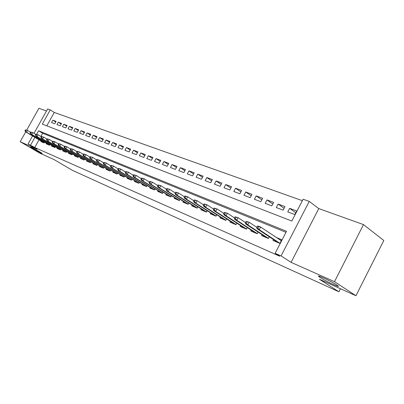 <?xml version="1.0" encoding="UTF-8"?>
<svg xmlns="http://www.w3.org/2000/svg" width="404" height="404" viewBox="0 0 404 404"><rect width="100%" height="100%" fill="white"/><g stroke="black" fill="none" stroke-linecap="round" stroke-linejoin="round"><path stroke-width="0.61" d="M320.286 277.563L319.276 276.871C314.433 273.442 330.669 280.911 336.678 284.911L337.557 285.512C342.39 288.961 326.225 281.492 320.286 277.563M33.229 148.894L30.517 147.162C30.967 147.046 33.971 148.571 39.541 151.722L42.198 153.419C41.758 153.54 38.769 152.03 33.229 148.894M33.997 133.35L47.616 108.954L50.253 109.883L42.314 124.109L291.814 221.054L303.116 199.228L309.242 201.394L281.063 255.929L275.124 253.298L286.522 231.285L38.602 130.77L36.607 134.34M318.776 208.575L291.082 262.348L334.497 281.679L355.949 295.718L383.8 240.486L363.494 224.599L318.776 208.575L309.242 201.394M46.475 110.994L38.91 108.282L26.699 130.098M302.364 200.682L54.267 112.448L50.253 109.883M334.497 281.679L363.494 224.599M25.715 131.866L20.2 141.713L37.067 149.227L28.078 143.95L32.542 135.951M355.949 295.718L319.402 279.24L338.911 291.779L72.21 170.23L54.03 159.565L39.673 153.091L20.2 141.713M273.432 239.511L272.958 240.436L279.896 243.39L281.77 239.774L276.538 237.577M262.146 234.739L261.681 235.633L268.402 238.496L269.286 236.789M251.207 230.113L250.753 230.977L257.267 233.754L258.126 232.108M240.607 225.624L240.163 226.467L246.48 229.154L247.309 227.573M230.32 221.271L229.891 222.089L236.017 224.7L236.82 223.175M220.347 217.049L219.928 217.847L225.871 220.377L226.644 218.907M210.661 212.948L210.252 213.726L216.024 216.185L216.771 214.761M201.258 208.969L200.854 209.721L206.459 212.11L207.186 210.737M192.117 205.096L191.728 205.833L197.172 208.156L197.879 206.823M183.239 201.338L182.855 202.056L188.148 204.308L188.835 203.02M174.604 197.677L174.225 198.379L179.376 200.571L180.043 199.323M166.201 194.122L165.837 194.804L170.841 196.94L171.493 195.723M158.03 190.658L157.666 191.329L162.539 193.405L163.176 192.223M150.071 187.284L149.717 187.941L154.464 189.961L155.08 188.819M142.324 184.002L141.976 184.643L146.596 186.613L147.197 185.497M134.774 180.805L134.436 181.431L138.936 183.35L139.521 182.265M127.422 177.684L127.088 178.3L131.472 180.169L132.047 179.113M120.251 174.649L119.922 175.25L124.2 177.073L124.755 176.043M113.261 171.685L112.938 172.276L117.109 174.053L117.655 173.048M106.444 168.796L106.126 169.372L110.191 171.104L110.726 170.129M99.788 165.973L99.48 166.539L103.444 168.231L103.964 167.281M93.294 163.221L92.991 163.777L96.864 165.428L97.374 164.499M86.956 160.534L86.653 161.08L90.435 162.691L90.935 161.782M80.765 157.908L80.467 158.444L84.163 160.019L84.648 159.131M74.715 155.343L74.427 155.868L78.033 157.409L78.512 156.54M68.806 152.838L68.523 153.353L72.048 154.858L72.513 154.01M63.034 150.389L62.751 150.899L66.195 152.364L66.655 151.535M57.388 147.995L57.11 148.495L60.479 149.929L60.928 149.121M51.864 145.652L51.591 146.147L54.888 147.546L55.328 146.753M46.465 143.359L46.197 143.844L49.419 145.218L49.854 144.44M55.727 121.993L52.843 120.18L56.065 121.377L54.737 123.765L51.52 122.553L52.843 120.18M61.181 124.043L58.237 122.185L61.529 123.412L60.191 125.831L56.903 124.589L58.237 122.185M66.756 126.139L63.751 124.24L67.12 125.493L65.761 127.937L62.403 126.669L63.751 124.24M72.457 128.285L69.387 126.336L72.831 127.619L71.463 130.093L68.023 128.795L69.387 126.336M78.29 130.482L75.149 128.482L78.669 129.795L77.29 132.295L73.775 130.967L75.149 128.482M84.254 132.724L81.042 130.679L84.648 132.017L83.249 134.552L79.659 133.189L81.042 130.679M90.36 135.022L87.077 132.926L90.764 134.295L89.35 136.855L85.673 135.466L87.077 132.926M96.607 137.375L93.248 135.224L97.021 136.628L95.597 139.218L91.829 137.794L93.248 135.224M103.005 139.784L99.566 137.572L103.429 139.011L101.99 141.637L98.137 140.178L99.566 137.572M109.555 142.253L106.035 139.981L109.989 141.456L108.535 144.112L104.591 142.617L106.035 139.981M116.261 144.784L112.66 142.45L116.711 143.96L115.241 146.647L111.201 145.117L112.66 142.45M123.134 147.374L119.448 144.975L123.599 146.521L122.114 149.248L117.973 147.677L119.448 144.975M130.184 150.03L126.402 147.566L130.659 149.152L129.159 151.909L124.912 150.303L126.402 147.566M137.405 152.752L133.532 150.222L137.9 151.848L136.38 154.641L132.027 152.995L133.532 150.222M144.814 155.55L140.844 152.944L145.324 154.611L143.789 157.444L139.324 155.752L140.844 152.944M152.414 158.418L148.349 155.737L152.939 157.449L151.389 160.317L146.809 158.585L148.349 155.737M160.216 161.363L156.045 158.6L160.757 160.358L159.191 163.267L154.485 161.489L156.045 158.6M168.226 164.388L163.943 161.544L168.786 163.347L167.2 166.297L162.368 164.468L163.943 161.544M176.447 167.498L172.059 164.564L177.028 166.413L175.422 169.402L170.463 167.529L172.059 164.564M184.896 170.69L180.386 167.665L185.497 169.569L183.876 172.599L178.775 170.67L180.386 167.665M193.577 173.978L188.951 170.852L194.203 172.811L192.562 175.881L187.32 173.902L188.951 170.852M202.505 177.356L197.753 174.129L203.151 176.139L201.49 179.26L196.102 177.225L197.753 174.129M211.686 180.83L206.803 177.502L212.358 179.568L210.676 182.734L205.131 180.638L206.803 177.502M221.129 184.411L216.11 180.967L221.826 183.093L220.124 186.31L214.423 184.153L216.11 180.967M230.856 188.097L225.695 184.532L231.578 186.724L229.856 189.986L223.983 187.769L225.695 184.532M240.87 191.895L235.557 188.208L241.617 190.466L239.875 193.774L233.83 191.491L235.557 188.208M251.182 195.809L245.723 191.991L251.965 194.314L250.197 197.682L243.971 195.324L245.723 191.991M261.812 199.844L256.192 195.889L262.63 198.288L260.843 201.702L254.419 199.273L256.192 195.889M272.776 204.01L266.988 199.909L273.624 202.379L271.816 205.853L265.191 203.348L266.988 199.909M284.083 208.312L278.124 204.055L284.971 206.606L283.138 210.136L276.301 207.55L278.124 204.055M54.267 112.448L46.798 125.851M287.769 211.888L294.824 214.554L296.682 210.964L289.612 208.333L287.769 211.888M39.011 139.824L34.739 147.495L279.719 256.232L275.124 253.298M285.987 232.31L42.678 133.244L40.875 136.486M41.183 141.122L40.915 141.597L44.071 142.94L44.496 142.178M338.911 291.779L340.456 288.734M291.082 262.348L281.063 255.929M34.739 147.495L28.078 143.95M34.916 137.37L30.618 145.076M42.678 133.244L38.602 130.77M295.758 212.757L289.612 208.333M25.477 129.866L24.932 130.84L25.452 131.058L25.997 130.083L25.477 129.866L27.528 130.442L26.543 132.194L44.177 142.748M25.997 130.083L27.528 130.442L30.573 132.27M25.452 131.058L26.543 132.194L25.614 131.805L44.112 142.87M24.932 130.84L25.614 131.805M30.704 132.032L30.154 133.017L30.679 133.239L31.229 132.254L30.704 132.032L32.775 132.613L31.785 134.391L49.525 145.026M31.229 132.254L32.775 132.613L35.905 134.502M30.679 133.239L31.785 134.391L30.83 133.992L49.455 145.152M30.154 133.017L30.83 133.992M36.042 134.249L35.486 135.249L36.027 135.471L36.582 134.476L36.042 134.249L38.143 134.84L37.138 136.633L54.995 147.359M36.582 134.476L38.143 134.84L41.36 136.779M36.027 135.471L37.138 136.633L36.168 136.224L54.924 147.485M35.486 135.249L36.168 136.224M41.506 136.517L40.945 137.527L41.496 137.754L42.061 136.744L41.506 136.517L43.632 137.113L42.617 138.931L60.585 149.738M42.061 136.744L43.632 137.113L46.945 139.112M41.496 137.754L42.617 138.931L41.622 138.511L60.509 149.874M40.945 137.527L41.622 138.511M47.096 138.835L46.531 139.855L47.096 140.092L47.662 139.072L47.096 138.835L49.248 139.441L48.222 141.279L66.301 152.177M47.662 139.072L49.248 139.441L52.656 141.506M47.096 140.092L48.222 141.279L47.207 140.85L66.226 152.313M46.531 139.855L47.207 140.85M52.818 141.208L52.247 142.243L52.823 142.486L53.399 141.451L52.818 141.208L54.995 141.819L53.964 143.683L72.154 154.666M53.399 141.451L54.995 141.819L58.504 143.95M52.823 142.486L53.964 143.683L52.919 143.243L72.074 154.808M52.247 142.243L52.919 143.243M58.676 143.642L58.095 144.688L58.686 144.935L59.267 143.885L58.676 143.642L60.878 144.258L59.837 146.142L78.139 157.217M59.267 143.885L60.878 144.258L64.489 146.455M58.686 144.935L59.837 146.142L58.767 145.692L78.058 157.363M58.095 144.688L58.767 145.692M64.67 146.127L64.085 147.187L64.696 147.44L65.281 146.379L64.67 146.127L66.902 146.758L65.852 148.662L84.264 159.827M65.281 146.379L66.902 146.758L70.624 149.02M64.696 147.44L65.852 148.662L64.756 148.202L84.183 159.979M64.085 147.187L64.756 148.202M70.816 148.677L70.225 149.748L70.846 150.01L71.437 148.935L70.816 148.677L73.079 149.313L72.013 151.242L90.541 162.504M71.437 148.935L73.079 149.313L76.906 151.651M70.846 150.01L72.013 151.242L70.892 150.773L90.456 162.661M70.225 149.748L70.892 150.773M77.108 151.288L76.513 152.374L77.149 152.641L77.745 151.55L77.108 151.288L79.401 151.934L78.325 153.889L96.965 165.241M77.745 151.55L79.401 151.934L83.345 154.348M77.149 152.641L78.325 153.889L77.174 153.404L96.879 165.403M76.513 152.374L77.174 153.404M83.557 153.964L82.956 155.065L83.608 155.338L84.214 154.237L83.557 153.964L85.88 154.616L84.795 156.595L103.545 168.049M84.214 154.237L85.88 154.616L89.951 157.116M83.608 155.338L84.795 156.595L83.618 156.106L103.459 168.21M82.956 155.065L83.618 156.106M90.173 156.707L89.562 157.823L90.228 158.1L90.844 156.984L90.173 156.707L92.526 157.373L91.425 159.378L110.292 170.922M90.844 156.984L92.526 157.373L96.718 159.949M90.228 158.1L91.425 159.378L90.218 158.873L110.201 171.094M89.562 157.823L90.218 158.873M96.955 159.519L96.334 160.651L97.021 160.938L97.642 159.807L96.955 159.519L99.339 160.196L98.228 162.226L117.205 173.871M97.642 159.807L99.339 160.196L103.661 162.863M97.021 160.938L98.228 162.226L96.99 161.706L117.109 174.048M96.334 160.651L96.99 161.706M103.909 162.408L103.288 163.549L103.99 163.847L104.616 162.701L103.909 162.408L106.328 163.09L105.207 165.15L124.296 176.891M104.616 162.701L106.328 163.09L110.787 165.847M103.99 163.847L105.207 165.15L103.934 164.615L124.18 177.063M103.288 163.549L103.934 164.615M111.05 165.372L110.418 166.529L111.14 166.832L111.772 165.67L111.05 165.372L113.504 166.064L112.368 168.15L131.568 179.992M111.772 165.67L113.504 166.064L118.104 168.917M111.14 166.832L112.368 168.15L111.065 167.604L131.396 180.139M110.418 166.529L111.065 167.604M118.377 168.412L117.741 169.584L118.483 169.897L119.119 168.721L118.377 168.412L120.867 169.114L119.715 171.23L139.032 183.174M119.119 168.721L120.867 169.114L125.614 172.064M118.483 169.897L119.715 171.23L118.377 170.67L138.794 183.29M117.741 169.584L118.377 170.67M125.902 171.533L125.255 172.725L126.023 173.043L126.669 171.852L125.902 171.533L128.432 172.245L127.265 174.392L146.692 186.441M126.669 171.852L128.432 172.245L133.33 175.306M126.023 173.043L127.265 174.392L125.891 173.816L146.389 186.522M125.255 172.725L125.891 173.816M133.633 174.74L132.982 175.947L133.764 176.275L134.421 175.068L133.633 174.74L136.198 175.467L135.022 177.639L154.555 189.794M134.421 175.068L136.198 175.467L141.259 178.634M133.764 176.275L135.022 177.639L133.608 177.048L154.187 189.845M132.982 175.947L133.608 177.048M141.582 178.038L140.915 179.26L141.723 179.598L142.385 178.371L141.582 178.038L144.183 178.775L142.991 180.977L162.63 193.238M142.385 178.371L144.183 178.775L149.409 182.053M141.723 179.598L142.991 180.977L141.536 180.371L162.191 193.253M140.915 179.26L141.536 180.371M149.748 181.426L149.076 182.669L149.904 183.012L150.576 181.77L149.748 181.426L152.389 182.174L151.182 184.411L170.927 196.778M150.576 181.77L152.389 182.174L157.787 185.577M149.904 183.012L151.182 184.411L149.692 183.785L170.417 196.758M149.076 182.669L149.692 183.785M158.146 184.911L157.469 186.173L158.323 186.527L158.999 185.264L158.146 184.911L160.827 185.668L159.605 187.941L179.457 200.414M158.999 185.264L160.827 185.668L166.408 189.198M158.323 186.527L159.605 187.941L158.075 187.299L178.866 200.359M157.469 186.173L158.075 187.299M166.786 188.496L166.1 189.774L166.978 190.143L167.665 188.86L166.786 188.496L169.513 189.269L168.276 191.572L188.229 204.156M167.665 188.86L169.513 189.269L175.286 192.93M166.978 190.143L168.276 191.572L166.695 190.91L187.557 204.055M166.1 189.774L166.695 190.91M175.679 192.188L174.988 193.486L175.892 193.859L176.583 192.562L175.679 192.188L178.447 192.971L177.199 195.309L197.253 208.004M176.583 192.562L178.447 192.971L184.421 196.773M175.892 193.859L177.199 195.309L175.573 194.627L196.49 207.863M174.988 193.486L175.573 194.627M184.84 195.985L184.138 197.303L185.067 197.692L185.769 196.374L184.84 195.985L187.653 196.783L186.385 199.157L206.535 211.969M185.769 196.374L187.653 196.783L193.829 200.738M185.067 197.692L186.385 199.157L184.714 198.46L205.681 211.777M184.138 197.303L184.714 198.46M194.273 199.899L193.561 201.237L194.521 201.641L195.233 200.298L194.273 199.899L197.132 200.712L195.849 203.126L216.095 216.049M195.233 200.298L197.132 200.712L203.525 204.823M194.521 201.641L195.849 203.126L194.127 202.399L215.145 215.807M193.561 201.237L194.127 202.399M203.995 203.934L203.278 205.293L204.262 205.707L204.985 204.343L203.995 203.934L206.904 204.762L205.606 207.212L225.937 220.251M204.985 204.343L206.904 204.762L213.524 209.035M204.262 205.707L205.606 207.212L203.828 206.464L224.887 219.958M203.278 205.293L203.828 206.464M214.024 208.095L213.292 209.474L214.312 209.903L215.044 208.52L214.024 208.095L216.978 208.934L215.665 211.423L236.082 224.579M215.044 208.52L216.978 208.934L223.836 213.383M214.312 209.903L215.665 211.423L213.832 210.656L234.921 224.235M213.292 209.474L213.832 210.656M224.361 212.383L223.624 213.792L224.674 214.226L225.417 212.822L224.361 212.383L227.371 213.241L226.038 215.771L246.536 229.043M225.417 212.822L227.371 213.241L234.477 217.877M224.674 214.226L226.038 215.771L224.149 214.978L245.263 228.639M223.624 213.792L224.149 214.978M235.037 216.812L234.285 218.241L235.37 218.695L236.123 217.266L235.037 216.812L238.097 217.685L236.749 220.256L257.323 233.648M236.123 217.266L238.097 217.685L245.465 222.518M235.37 218.695L236.749 220.256L234.795 219.438L255.929 233.179M234.285 218.241L234.795 219.438M246.056 221.387L245.299 222.836L246.42 223.306L247.177 221.852L246.056 221.387L249.172 222.276L247.803 224.892L268.448 238.4M247.177 221.852L249.172 222.276L256.818 227.316M246.42 223.306L247.803 224.892L245.789 224.043L266.928 237.865M245.299 222.836L245.789 224.043M281.386 240.511L280.214 240.016M257.444 226.109L256.671 227.588L257.833 228.073L258.605 226.594L257.444 226.109L258.53 226.149L260.615 227.013L259.227 229.674L279.937 243.309M258.605 226.594L260.615 227.013L281.275 240.723M257.833 228.073L259.227 229.674L257.146 228.8L278.28 242.703M256.671 227.588L257.146 228.8M319.276 276.871L319.584 276.275"/></g></svg>
